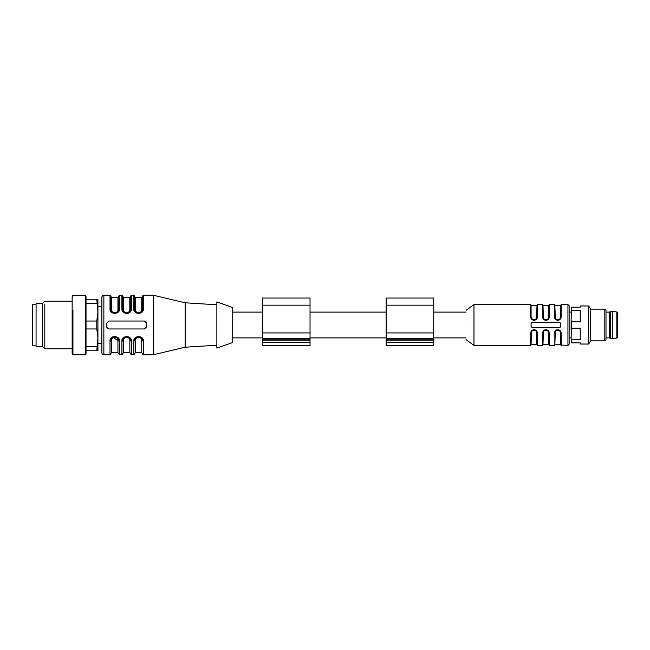 <?xml version="1.0" encoding="UTF-8"?>
<svg xmlns="http://www.w3.org/2000/svg" width="650" height="650" viewBox="0 0 650 650"><rect width="100%" height="100%" fill="white"/><g stroke="black" fill="none" stroke-linecap="round" stroke-linejoin="round"><path stroke-width="0.97" d="M232.716 307.556L232.716 342.444L216.864 348.091L216.864 301.909L232.716 307.556M216.864 345.223L185.144 347.206L185.144 302.794L153.424 295.262L153.424 354.738L185.144 347.206M216.864 304.777L185.144 302.794M122.923 339.544L122.696 340.86L121.907 341.291C121.168 335.132 132.161 335.132 131.422 341.291L131.422 354.738L133.803 354.738L134.591 353.941M110.987 339.658L110.801 340.86L110.013 341.291C109.273 335.132 120.266 335.132 119.527 341.291L119.527 354.738L121.907 354.738L122.696 353.941M112.629 336.928L114.766 336.408M116.626 312.65L118.731 309.14C118.633 311.407 117.309 312.723 114.766 313.105C112.231 312.723 110.906 311.407 110.801 309.14L110.801 296.059L110.013 295.262L103.862 295.262A1.982 1.982 0 0 0 101.879 297.245L101.879 352.755A1.982 1.982 0 0 0 103.862 354.738L110.013 354.738L110.801 353.941M110.013 295.262L110.013 308.709C109.265 314.868 120.266 314.868 119.527 308.709L118.731 309.14L118.731 296.059L119.527 295.262L121.907 295.262L122.696 296.059L122.972 310.594M128.846 313.048L126.661 313.592M128.513 312.65L130.626 309.14L130.626 296.059L131.422 295.262L133.803 295.262L134.591 296.059L134.867 310.594M141.351 311.951L142.521 309.14L142.521 296.059L143.317 295.262L153.424 295.262M134.818 339.544L134.591 340.86L133.803 341.291C133.063 335.132 144.056 335.132 143.317 341.291L143.317 354.738L153.424 354.738M108.818 328.965L144.503 328.965L146.486 326.983L146.486 323.017L144.503 321.035L108.818 321.035L106.836 323.017L106.836 326.983L108.818 328.965L144.503 328.965M133.803 295.262L133.803 308.709C133.055 314.868 144.048 314.868 143.317 308.709L142.521 309.14C142.423 311.407 141.099 312.723 138.556 313.105L138.97 313.081M121.907 295.262L121.907 308.709C121.16 314.868 132.153 314.868 131.422 308.709L130.626 309.14C130.528 311.407 129.204 312.723 126.661 313.105L127.083 313.081M145.957 321.669A1.982 1.982 44.9 0 1 146.486 323.017L146.486 326.983M131.422 341.291L130.626 340.86C130.626 357.638 130.626 357.638 130.626 340.86L130.349 339.398M121.907 354.738L121.907 341.291L122.696 340.86C122.696 357.638 122.696 357.638 122.696 340.86C122.801 338.593 124.117 337.277 126.661 336.895L126.287 336.911M119.527 341.291L118.731 340.86C118.731 357.638 118.731 357.638 118.731 340.86C118.633 338.593 117.309 337.277 114.766 336.895L114.392 336.911M116.61 337.35L117.52 338.008M111.053 339.471L110.801 340.86C110.801 357.638 110.801 357.638 110.801 340.86C110.906 338.593 112.231 337.277 114.766 336.895M114.051 313.04L115.188 313.081M123.866 311.951L124.906 312.691M135.761 311.951L136.793 312.691M143.317 341.291L142.521 340.86C142.521 357.638 142.521 357.638 142.521 340.86L142.244 339.398M141.343 338.041L140.294 337.293M133.803 354.738L133.803 341.291L134.591 340.86C134.591 357.638 134.591 357.638 134.591 340.86C134.696 338.593 136.013 337.277 138.556 336.895L138.182 336.911M124.727 337.399L126.661 336.895C129.204 337.277 130.528 338.593 130.626 340.86L129.838 340.421C130.325 336.529 123.004 336.529 123.492 340.421L122.696 340.86L122.964 339.43M136.622 337.399L138.556 336.895C141.099 337.277 142.423 338.593 142.521 340.86L141.732 340.421C142.22 336.529 134.899 336.529 135.387 340.421L134.591 340.86L134.859 339.43M140.498 312.601L138.564 313.105C136.013 312.723 134.696 311.407 134.591 309.14L133.803 308.709M128.602 312.601L126.661 313.105C124.126 312.723 122.801 311.407 122.696 309.14L121.907 308.709M110.013 308.709L110.801 309.14L111.077 310.594M106.836 326.983A1.982 1.982 0 0 0 107.364 328.331M130.398 339.544L130.626 340.819M113.303 337.683L117.942 340.421C117.869 338.666 116.813 337.634 114.766 337.334C112.726 337.634 111.67 338.666 111.597 340.421L110.801 340.86L111.093 339.381M111.54 338.561L111.914 338.106M113.709 337.041L113.084 337.269M116.521 337.301L117.65 338.138M118.544 339.658L118.731 340.827L117.942 340.421L117.942 352.755L118.731 353.543M115.814 312.967L113.953 313.024M113.482 312.886L112.101 312.081M111.053 310.513L110.801 309.148L111.597 309.579C111.109 313.471 118.43 313.471 117.942 309.579L118.731 309.14L118.471 310.562M125.377 312.886L123.996 312.081M122.947 310.513L122.696 309.148L123.492 309.579C123.004 313.471 130.325 313.471 129.838 309.579L130.626 309.14L130.366 310.562M134.834 310.513L134.591 309.148L135.387 309.579C134.899 313.471 142.22 313.471 141.732 309.579L142.521 309.14L142.261 310.562M142.293 339.544L142.521 340.819M112.093 337.935L111.239 339.056M126.661 336.895L125.044 337.244M124.239 337.724L123.435 338.553M122.98 339.398L122.696 340.86M129.301 337.894L128.026 337.139M138.556 336.895L136.939 337.244M136.134 337.724L135.33 338.553M134.875 339.398L134.591 340.86M141.196 337.894L139.921 337.139M138.556 313.105C141.082 312.748 142.407 311.423 142.521 309.14M126.661 313.105L127.709 312.967M129.236 312.154L130.016 311.261M124.02 312.098L125.271 312.853M117.341 312.154L118.121 311.261M112.125 312.098L113.376 312.853M123.492 340.421L123.492 352.755L129.838 352.755L129.838 340.421M111.597 340.421L111.597 352.755L117.942 352.755M111.597 309.579L111.597 297.245L117.942 297.245L118.731 296.457M123.492 309.579L123.492 297.245L129.838 297.245L130.626 296.457M135.387 309.579L135.387 297.245L141.732 297.245L142.521 296.457M135.387 340.421L135.387 352.755L141.732 352.755L141.732 340.421M466.05 325C466.05 306.077 466.05 306.077 466.05 325C466.05 343.923 466.05 343.923 466.05 325M466.05 310.334L473.972 304.582L473.972 345.418L530.668 345.418L530.668 333.084C530.896 331.094 532.017 329.948 534.048 329.648C536.071 329.948 537.192 331.094 537.412 333.084L537.006 332.662C536.567 331.021 535.771 330.135 534.625 330.013L533.366 330.037C532.374 330.184 531.619 331.029 531.091 332.572L531.066 332.865M531.066 325L531.066 323.416L532.261 322.221L559.617 322.221L560.804 323.416L560.804 326.584L559.617 327.779L532.261 327.779L531.066 326.584L531.066 323.416M567.938 325L567.938 345.418L567.938 304.582L561.202 304.582L561.202 316.916C560.983 318.906 559.853 320.052 557.822 320.352C555.799 320.052 554.678 318.906 554.458 316.916L554.458 304.582L554.458 316.916M554.458 304.582L549.307 304.582L549.307 316.916C549.087 318.906 547.958 320.052 545.935 320.352C543.904 320.052 542.783 318.906 542.563 316.916L542.563 304.582L542.563 316.916M542.563 304.582L537.412 304.582L537.412 316.916C537.192 318.906 536.063 320.052 534.04 320.352C532.009 320.052 530.887 318.906 530.668 316.916L531.082 317.338C531.521 318.979 532.309 319.865 533.455 319.987L534.722 319.963C535.706 319.816 536.461 318.971 536.997 317.428L537.014 317.135M560.796 326.747L560.804 325.934M542.563 333.084C542.783 331.094 543.912 329.948 545.943 329.648C547.966 329.948 549.087 331.094 549.307 333.084L548.901 332.662C548.462 331.021 547.666 330.135 546.52 330.013L545.261 330.037C544.269 330.184 543.514 331.029 542.986 332.572L542.563 333.084L542.563 345.418L542.961 345.02L542.961 332.865M554.458 333.084C554.678 331.094 555.807 329.948 557.838 329.648C559.861 329.948 560.983 331.094 561.202 333.084L560.796 332.662C560.357 331.021 559.561 330.135 558.415 330.013L557.148 330.037C556.164 330.184 555.409 331.029 554.881 332.572L554.856 345.02L554.856 332.865M567.938 304.582L569.132 305.768L569.132 344.232L567.938 345.418L560.804 345.02L560.804 332.93C560.666 331.175 559.683 330.184 557.83 329.956C555.986 330.184 554.994 331.175 554.856 332.93L554.864 332.711M560.804 323.416L560.804 324.066M558.131 320.027L557.245 319.987C556.099 319.865 555.303 318.979 554.872 317.338L554.856 317.07C554.994 318.825 555.986 319.816 557.83 320.044L555.904 319.337M561.202 316.916L560.796 317.338M560.259 318.784L559.699 319.377L560.259 318.793M554.856 317.07L555.254 317.224C555.368 318.719 556.229 319.564 557.838 319.751C559.439 319.556 560.292 318.711 560.406 317.224L560.779 317.428C560.251 318.971 559.496 319.816 558.512 319.963L557.83 320.044C559.674 319.816 560.666 318.825 560.804 317.07L561.202 304.582M546.244 320.027L545.35 319.987C544.204 319.865 543.416 318.979 542.977 317.338L542.961 317.07C543.099 318.825 544.091 319.816 545.935 320.044L544.009 319.337M549.307 316.916L548.901 317.338M548.364 318.784L547.804 319.377L548.364 318.793M542.961 317.07L543.359 317.224C543.473 318.719 544.334 319.564 545.943 319.751C547.544 319.556 548.397 318.711 548.511 317.224L548.884 317.428C548.356 318.971 547.601 319.816 546.617 319.963L545.935 320.044C547.788 319.816 548.779 318.825 548.909 317.07L549.307 304.582M537.412 316.916L537.412 304.582M473.972 304.582L530.668 304.582L531.066 317.07C531.204 318.825 532.196 319.816 534.04 320.044C535.892 319.816 536.884 318.825 537.014 317.07L537.006 317.289M534.349 320.027L532.114 319.337M536.469 318.784L535.909 319.377L536.469 318.793M533.739 329.973L534.04 329.956C532.196 330.184 531.204 331.175 531.066 332.93L531.464 332.776C531.578 331.281 532.439 330.436 534.048 330.249C535.649 330.444 536.502 331.289 536.616 332.776L537.014 332.93C536.884 331.175 535.892 330.184 534.04 329.956L535.966 330.663M537.014 332.93L537.014 345.02L537.014 332.93M531.619 331.216L532.171 330.623L531.619 331.207M545.634 329.973L545.935 329.956C544.091 330.184 543.099 331.175 542.961 332.93L543.359 332.776C543.473 331.281 544.334 330.436 545.943 330.249C547.544 330.444 548.397 331.289 548.511 332.776L548.909 332.93C548.779 331.175 547.788 330.184 545.935 329.956L547.861 330.663M548.909 332.93L548.909 345.02L548.909 332.93M557.529 329.973L559.756 330.663M555.856 319.296L555.401 318.784M543.961 319.296L543.506 318.784M532.066 319.296L531.611 318.784M531.066 317.07L531.066 304.98M531.464 317.224C531.578 318.711 532.439 319.556 534.04 319.751C535.641 319.564 536.502 318.719 536.616 317.224L537.014 317.07M547.909 330.704L548.364 331.216M560.804 332.93L560.406 332.776C560.292 331.289 559.439 330.444 557.838 330.249C556.229 330.436 555.368 331.281 555.254 332.776L554.856 332.93M559.804 330.704L560.259 331.216M606.003 312.114L609.57 312.114L609.57 337.886L610.561 338.674L610.561 311.326L609.57 312.114M606.003 337.886L609.57 337.886M616.834 337.992L616.834 312.008A0.796 0.796 0 0 1 617.5 312.788L617.5 337.212A0.796 0.796 0 0 1 616.834 337.992L612.544 338.674L612.544 311.326L610.561 311.326M612.544 338.674L610.561 338.674M616.834 312.008L612.544 311.326M96.777 299.227L97.922 312.114L96.777 321.035L96.777 328.965L97.922 337.886L96.777 350.773L97.922 350.773L97.922 299.227L86.028 299.227M36.067 304.184L32.5 304.184L32.5 345.816L36.067 345.816M262.454 342.444L262.454 345.613L310.034 345.613L310.034 342.444L262.454 342.444L262.454 298.041L310.034 298.041L310.034 332.93L262.454 332.93M310.034 332.93L310.034 342.444M433.737 345.613L433.737 298.041L386.157 298.041L386.157 345.613L433.737 345.613L386.157 345.613M571.456 342.842L571.114 337.943L571.456 342.842L580.231 342.842L580.231 344.029L588.705 344.029L588.705 305.971L580.231 305.971L580.231 307.158L571.456 307.158L571.456 310.342L580.231 310.342L580.231 321.815L571.456 321.815L571.456 328.185L580.231 328.185L580.231 339.658L571.456 339.658M571.456 328.185L571.114 337.943M571.114 329.899L571.114 320.101L571.456 321.815M571.456 310.342L571.114 320.101M571.114 312.057L571.456 307.158M604.809 340.86L604.809 309.14L606.003 310.334L606.003 339.666L604.809 340.86L590.541 340.86L590.541 309.14L588.705 305.971M590.541 340.86L588.705 344.029M604.809 309.14L590.541 309.14M85.231 295.262L85.231 354.738L86.028 353.364L86.028 296.636L85.231 295.262L72.938 295.262L72.15 296.636L72.15 353.364L72.15 348.79L44.793 348.79L44.793 304.395M96.777 328.965L86.028 328.965L86.028 346.808L96.777 346.808M96.777 350.773L86.028 350.773M96.777 321.035L86.028 321.035M96.777 303.192L86.028 303.192M85.231 354.738L72.938 354.738L72.938 310.131M72.15 301.21L44.793 301.21L42.413 303.591L42.413 346.409L44.793 348.79M42.413 346.409L36.067 346.409L36.067 303.591L42.413 303.591M110.013 341.291L110.013 354.738M143.317 295.262L143.317 308.709M131.422 295.262L131.422 308.709M119.527 295.262L119.527 308.709M103.862 295.262L103.862 354.738M117.942 309.579L117.942 297.245M129.838 309.579L129.838 297.245M141.732 309.579L141.732 297.245M530.668 304.582L530.668 316.916M530.668 333.084L530.668 345.418M537.412 333.084L537.412 345.418L542.563 345.418M549.307 333.084L549.307 345.418L554.458 345.418M561.202 333.084L561.202 345.418M555.254 317.224L554.856 304.98M560.406 317.224L560.804 304.98M543.359 317.224L542.961 304.98M548.511 317.224L548.909 304.98M536.616 317.224L537.014 304.98M531.066 345.02L531.464 332.776M531.464 344.622L536.616 344.622L536.616 332.776M542.961 345.02L543.359 332.776M543.359 344.622L548.511 344.622L548.511 332.776M555.254 332.776L554.856 345.02M560.406 332.776L560.804 345.02M310.034 340.86L262.454 340.86M310.034 339.202L262.454 339.202M310.034 338.618L262.454 338.618M310.034 305.175L262.454 305.175M433.737 342.444L386.157 342.444M433.737 340.86L386.157 340.86M433.737 339.202L386.157 339.202M433.737 338.618L386.157 338.618M433.737 332.93L386.157 332.93M433.737 305.175L386.157 305.175M131.422 354.738L130.626 353.941M119.527 354.738L118.731 353.941M143.317 354.738L142.521 353.941M129.838 352.755L130.626 353.543M123.492 352.755L122.696 353.543M111.597 352.755L110.801 353.543M111.597 297.245L110.801 296.457M123.492 297.245L122.696 296.457M135.387 297.245L134.591 296.457M141.732 352.755L142.521 353.543M135.387 352.755L134.591 353.543M466.05 339.666L473.972 345.418M555.961 319.377L557.148 319.963M544.066 319.377L545.261 319.963M532.171 319.377L533.366 319.963M537.412 345.418L536.616 344.622M535.909 330.623L534.722 330.037M549.307 345.418L548.511 344.622M547.804 330.623L546.617 330.037M559.699 330.623L558.512 330.037M555.254 305.378L560.406 305.378M543.359 305.378L548.511 305.378M531.464 305.378L536.616 305.378M555.254 344.622L560.406 344.622M466.05 337.886L433.737 337.886M386.157 337.886L310.034 337.886M262.454 337.886L232.716 337.886M466.05 312.114L433.737 312.114M386.157 312.114L310.034 312.114M262.454 312.114L232.716 312.114M569.132 312.114L571.114 312.114M569.132 337.886L571.114 337.886M97.922 343.436L101.879 343.436M97.922 306.564L101.879 306.564M72.15 353.364L72.938 354.738"/></g></svg>
